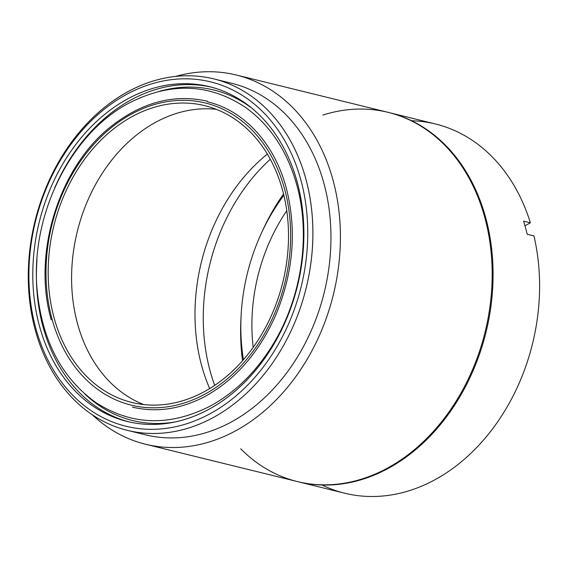 <?xml version="1.0" encoding="UTF-8"?>
<svg xmlns="http://www.w3.org/2000/svg" width="568" height="568" viewBox="0 0 568 568"><rect width="100%" height="100%" fill="white"/><g stroke="black" fill="none" stroke-linecap="round" stroke-linejoin="round"><path stroke-width="0.85" d="M127.374 430.352L145.444 434.797A180.965 139.629 -76.2 0 0 289.595 368.909A180.965 139.629 -76.2 0 0 323.973 183.563A180.965 139.629 -76.2 0 0 231.872 83.34L213.802 78.895A180.965 139.629 103.8 0 1 305.911 179.119A180.965 139.629 103.8 0 1 271.532 364.471A180.965 139.629 103.8 0 1 127.374 430.352A180.965 139.629 103.8 0 1 35.273 330.129A180.965 139.629 103.8 0 1 69.651 144.783A180.965 139.629 103.8 0 1 213.802 78.895M35.273 330.129A180.965 139.629 -76.2 0 0 276.403 357.3A180.965 139.629 -76.2 0 0 200.099 76.446A180.965 139.629 -76.2 0 0 35.273 330.129M35.748 328.048A177.308 136.803 103.8 0 1 197.245 79.492A177.308 136.803 103.8 0 1 272.008 354.666A177.308 136.803 103.8 0 1 35.748 328.048A177.308 136.803 -76.2 0 0 272.008 354.666A177.308 136.803 -76.2 0 0 197.245 79.492A177.308 136.803 -76.2 0 0 35.748 328.048M297.227 182.15A172.374 132.997 103.8 0 1 140.225 423.785A172.374 132.997 103.8 0 1 67.542 156.271A172.374 132.997 103.8 0 1 297.227 182.15A172.374 132.997 -76.2 0 0 209.493 86.684A172.374 132.997 -76.2 0 0 39.185 222.308A172.374 132.997 -76.2 0 0 127.168 421.456A172.374 132.997 -76.2 0 0 264.475 358.699A172.374 132.997 -76.2 0 0 297.227 182.15M128.979 421.882A172.374 132.997 103.8 0 1 43.054 326.877A172.374 132.997 103.8 0 1 36.991 259.583A172.374 132.997 -76.2 0 0 43.054 326.877A172.374 132.997 -76.2 0 0 128.979 421.882M54.549 188.214A172.374 132.997 103.8 0 1 211.296 87.145A172.374 132.997 -76.2 0 0 54.549 188.214M85.093 394.249A170.18 131.307 -76.2 0 0 174.674 422.052A170.18 131.307 103.8 0 1 85.093 394.249M251.858 108.19A170.18 131.307 -76.2 0 0 159.58 91.278A170.18 131.307 103.8 0 1 251.858 108.19M209.677 388.583A171.827 132.578 103.8 0 1 267.343 154.07M216.344 109.333A152.813 117.91 -76.2 0 0 77.255 231.673A152.813 117.91 -76.2 0 0 143.739 404.565A152.813 117.91 103.8 0 1 77.255 231.673A152.813 117.91 103.8 0 1 216.344 109.333M282.601 190.308A152.813 117.91 -76.2 0 0 204.821 105.676A152.813 117.91 -76.2 0 0 53.839 225.915A152.813 117.91 -76.2 0 0 131.84 402.464A152.813 117.91 -76.2 0 0 253.569 346.828A152.813 117.91 -76.2 0 0 282.601 190.308A152.813 117.91 103.8 0 1 143.42 404.53A152.813 117.91 103.8 0 1 78.98 167.368A152.813 117.91 103.8 0 1 282.601 190.308M52.015 318.975A155.561 120.026 -76.2 0 0 259.285 342.326A155.561 120.026 -76.2 0 0 193.695 100.912A155.561 120.026 -76.2 0 0 52.015 318.975A155.561 120.026 103.8 0 1 193.695 100.912A155.561 120.026 103.8 0 1 259.285 342.326A155.561 120.026 103.8 0 1 52.015 318.975M322.773 115.105A190.102 146.679 103.8 0 1 484.831 217.629A190.102 146.679 103.8 0 1 423.032 442.046A190.102 146.679 103.8 0 1 240.711 448.812M270.29 159.239A177.308 136.803 -76.2 0 0 214.683 385.367M145.522 444.226L297.284 481.55A190.102 146.679 -76.2 0 0 448.72 412.332A190.102 146.679 -76.2 0 0 484.831 217.629A190.102 146.679 -76.2 0 0 388.079 112.336L236.316 75.019A190.102 146.679 103.8 0 1 333.068 180.304A190.102 146.679 103.8 0 1 296.95 375.015A190.102 146.679 103.8 0 1 145.522 444.226A190.102 146.679 103.8 0 1 92.314 414.789A190.102 146.679 -76.2 0 0 273.173 402.889A190.102 146.679 -76.2 0 0 333.068 180.304A190.102 146.679 -76.2 0 0 175.526 76.424A190.102 146.679 103.8 0 1 236.316 75.019M485.739 217.849A190.102 146.679 -76.2 0 0 388.533 112.45A190.102 146.679 103.8 0 1 388.981 112.563A190.102 146.679 103.8 0 1 485.739 217.849A190.102 146.679 103.8 0 1 449.622 412.56A190.102 146.679 103.8 0 1 298.186 481.77A190.102 146.679 103.8 0 1 297.738 481.657A190.102 146.679 -76.2 0 0 449.451 412.794A190.102 146.679 -76.2 0 0 485.739 217.849M242.529 360.758A190.102 146.679 103.8 0 1 241.024 317.455A190.102 146.679 -76.2 0 0 242.529 360.758M262.132 231.623A190.102 146.679 103.8 0 1 283.546 193.965A190.102 146.679 -76.2 0 0 262.132 231.623M411.637 120.757A190.102 146.679 103.8 0 1 530.377 222.798L524.981 225.808L530.377 222.798L523.597 221.129A190.102 146.679 103.8 0 1 527.161 234.236L533.934 235.905A190.102 146.679 103.8 0 1 484.951 438.397A190.102 146.679 103.8 0 1 322.063 485.015M286.776 210.749A161.404 124.534 -76.2 0 0 253.179 347.375M298.186 481.77L344.712 493.216A190.102 146.679 -76.2 0 0 494.096 426.831A190.102 146.679 -76.2 0 0 533.934 235.905L527.161 234.236A190.102 146.679 -76.2 0 0 525.485 227.626A190.102 146.679 -76.2 0 0 523.597 221.129L530.377 222.798A190.102 146.679 -76.2 0 0 435.507 124.001L388.981 112.563M243.438 359.721A175.484 135.397 103.8 0 1 283.865 195.3M207.356 101.218C174.823 93.876 143.384 101.786 113.032 124.932C59.541 165.245 31.787 252.938 51.255 319.876M296.851 185.147C287.344 151.081 270.127 125.095 245.191 107.189C209.947 83.901 172.161 82.055 131.826 101.658C71.511 131.137 29.628 215.357 37.218 290.894C42.224 340.715 61.706 377.897 95.658 402.435C131.123 425.29 168.966 426.689 209.187 406.645C233.839 393.475 254.57 373.595 271.383 347.012C301.21 300.096 311.236 236.593 296.851 185.147M132.372 407.114C155.966 412.737 179.779 409.393 203.827 397.075C234.591 380.482 258.412 353.523 275.274 316.199C293.4 273.144 297.064 230.416 286.272 188.022C274.379 143.285 243.963 110.419 207.455 101.8"/></g></svg>
